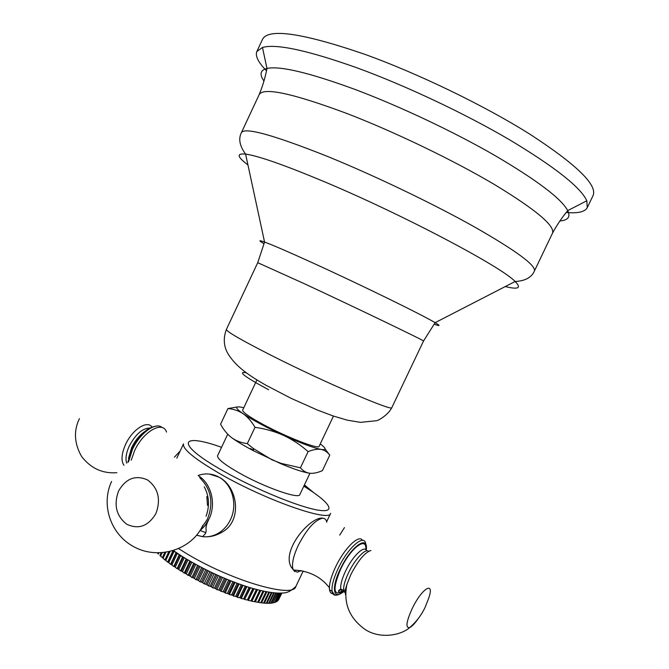 <?xml version="1.0" encoding="UTF-8"?>
<svg xmlns="http://www.w3.org/2000/svg" width="669" height="669" viewBox="0 0 669 669"><rect width="100%" height="100%" fill="white"/><g stroke="black" fill="none" stroke-linecap="round" stroke-linejoin="round"><path stroke-width="1" d="M263.962 81.041C259.263 74.343 260.266 70.136 266.973 68.439L262.474 47.466C276.213 43.535 307.79 50.351 357.213 67.912C405.598 85.599 464.595 113.412 509.318 139.637C554.944 167.016 580.776 187.395 586.813 200.775L587.248 207.699C584.932 211.889 577.974 213.486 566.375 212.491M262.474 47.466L256.846 51.521L262.566 39.245C268.47 28.056 302.204 32.957 363.769 53.946C417.958 73.356 484.849 105.752 530.567 134.628C576.645 164.708 597.492 184.995 593.102 195.49L587.248 207.699M256.846 51.521C255.081 55.97 258.259 62.359 266.387 70.688M256.904 379.9L242.663 410.13C242.421 412.121 249.253 416.896 263.143 424.464C286.842 437.3 319.021 449.719 319.138 446.282L333.455 416.085M320.25 443.932C326.338 448.422 326.606 450.254 321.07 449.426C313.452 447.929 300.95 443.246 283.564 435.394C266.061 427.282 252.564 420.057 243.098 413.718C234.911 407.914 234.618 405.807 242.211 407.396L243.775 407.772M325.059 448.916L329.75 455.163C327.417 451.993 324.524 450.086 321.07 449.426C317.558 448.849 313.234 449.576 308.116 451.6C300.306 444.76 292.127 439.357 283.564 435.394C274.909 431.488 265.392 428.796 255.006 427.315C251.435 421.278 247.471 416.745 243.098 413.718C238.666 410.758 233.606 409.035 227.945 408.558L237.428 406.944M227.945 408.558L220.569 424.23C223.73 430.008 227.468 434.516 231.775 437.752C236.09 440.879 241.266 442.836 247.313 443.622L255.006 427.315M308.116 451.6L300.431 467.798L281.206 463.408L272.007 459.837L253.183 448.389L247.313 443.622M329.75 455.163L322.399 470.65C317.566 472.757 313.36 473.627 309.772 473.242C306.21 472.782 303.09 470.968 300.431 467.798M309.772 473.242C303.776 472.423 294.109 469.237 280.754 463.667L253.584 450.822C244.21 445.872 236.935 441.515 231.775 437.752M250.248 448.473L253.484 450.22M227.728 434.189L217.601 455.681C216.982 458.558 224.048 464.244 238.8 472.732C264.038 487.157 299.152 499.509 299.846 494.558L309.948 473.259M198.191 475.45C205.375 472.95 212.324 473.527 219.031 477.181L209.389 474.045M196.611 535.208L202.607 536.672C208.469 537.291 214.03 535.944 219.273 532.649C224.073 529.522 227.803 525.19 230.454 519.671C237.905 504.66 232.31 484.306 219.031 477.181C238.264 486.873 242.822 522.054 221.138 532.649C216.263 535.426 211.161 536.814 205.835 536.822M202.674 536.638L196.627 535.192M294.753 571.61L291.333 567.27C280.863 550.077 311.177 515.757 322.851 518.216L324.515 518.634M300.749 570.548L297.203 572.154L301.309 570.649M157.717 553.522L158.001 552.92M158.319 554.091L158.871 552.929M162.45 557.729L159.916 555.554L161.187 552.853M160.585 556.14L162.157 552.795M168.697 551.9L164.892 559.978L162.35 557.645L164.75 552.544M163.085 558.247L165.845 552.393M172.945 550.838L167.635 562.111L165.017 559.794L168.739 551.892M165.812 560.413L169.951 551.624M176.139 552.485L170.587 564.276L167.902 561.985L173.187 550.763M168.764 562.621L174.174 551.139M179.325 554.601L173.731 566.476L170.996 564.218L176.432 552.686M171.916 564.853L177.36 553.305M182.687 556.75L177.068 568.683L174.291 566.467L179.752 554.877M174.291 566.467L173.731 566.476M175.261 567.111L180.73 555.513M186.216 558.916L180.563 570.908L177.762 568.742L183.089 557.444M177.762 568.742L177.068 568.683M178.782 569.386L184.167 557.963M180.563 570.908L181.408 571.017L186.919 559.334M181.408 571.017L182.47 571.669L187.989 559.97M189.896 561.09L184.209 573.132L182.47 571.669M184.209 573.132L185.196 573.291L190.724 561.575M185.196 573.291L186.3 573.935L191.836 562.203M193.701 563.256L187.997 575.34L186.3 573.935M187.997 575.34L189.126 575.541L194.671 563.8M189.126 575.541L190.264 576.185L195.808 564.427M197.623 565.414L191.911 577.523L190.264 576.185M191.911 577.523L193.165 577.773L198.726 566.007M193.165 577.773L194.336 578.401L199.897 566.626M201.645 567.546L195.917 579.68L194.336 578.401M195.917 579.68L197.313 579.964L202.874 568.182M197.313 579.964L198.501 580.583L204.07 568.792M205.751 569.645L200.006 581.787L198.501 580.583M200.006 581.787L201.528 582.114L207.097 570.314M201.528 582.114L202.74 582.707L208.31 570.916M209.907 571.694L204.162 583.845L202.74 582.707M204.162 583.845L205.809 584.196L211.379 572.405M205.809 584.196L207.03 584.781L212.608 572.982M214.113 573.693L208.368 585.843L207.03 584.781M208.368 585.843L210.125 586.22L215.702 574.42M210.125 586.22L211.354 586.78L216.932 574.989M218.337 575.616L212.591 587.767L211.354 586.78M212.591 587.767L214.456 588.16L220.034 576.377M214.456 588.16L215.686 588.695L221.263 576.912M222.56 577.472L216.823 589.606L215.686 588.695M216.823 589.606L218.788 590.016L224.358 578.242M218.788 590.016L220.017 590.526L225.587 578.76M226.766 579.254L221.038 591.363L220.017 590.526M221.038 591.363L223.095 591.772L228.656 580.023M223.095 591.772L224.316 592.257L229.877 580.516M230.939 580.935L225.219 593.01L224.316 592.257M225.219 593.01L227.36 593.436L232.912 581.712M227.36 593.436L228.564 593.888L234.117 582.172M235.045 582.523L229.342 594.565L228.564 593.888M229.342 594.565L231.566 594.984L237.102 583.293M231.566 594.984L232.745 595.402L238.281 583.719M239.076 584.012L233.397 596.004L232.745 595.402M233.397 596.004L235.68 596.414L241.208 584.765M235.68 596.414L236.843 596.798L242.354 585.158M243.014 585.383L237.353 597.325L236.843 596.798M237.353 597.325L239.703 597.726L245.205 586.119M239.703 597.726L240.823 598.069L246.317 586.479M246.836 586.646L241.208 598.521L240.823 598.069M241.208 598.521L243.6 598.906L249.077 587.357M243.6 598.906L244.687 599.215L250.156 587.683M250.524 587.792L244.687 599.215M244.938 599.591L247.371 599.951L252.815 588.469M247.371 599.951L248.408 600.227L253.852 588.762M254.069 588.82L248.408 600.227M248.517 600.528L250.975 600.862L256.386 589.456M250.975 600.862L251.979 601.096L257.373 589.715M257.44 589.732L251.979 601.096M251.945 601.331L254.421 601.632L259.789 590.317M254.421 601.632L255.366 601.824L260.726 590.535M255.282 601.807L257.682 602.259L263.001 591.053M257.682 602.259L258.577 602.409L263.879 591.237M258.326 602.368L260.751 602.744L266.011 591.664M260.751 602.744L261.587 602.853L266.822 591.814M261.178 602.802L263.611 603.078L268.796 592.157M263.611 603.078L264.38 603.154L269.548 592.274M263.803 603.095L266.254 603.271L271.346 592.533M266.254 603.271L266.964 603.304L272.032 592.625M266.973 603.271L268.662 603.321L273.654 592.809M268.662 603.321L269.306 603.313L274.265 592.868M269.356 603.221L270.845 603.229L275.703 592.993M270.845 603.229L271.422 603.17L276.238 593.035M271.497 603.02L272.785 602.995L277.484 593.102M272.785 602.995L277.936 593.119M273.395 602.669L274.474 602.618L278.973 593.144M274.474 602.618L279.341 593.152M275.051 602.175L275.912 602.108L280.16 593.152M275.912 602.108L280.445 593.152M276.464 601.531L277.091 601.464L281.047 593.135M277.091 601.464L281.239 593.135M277.618 600.745L281.616 593.119M278.02 600.695L281.716 593.11M278.53 599.825L281.875 593.11M199.638 531.077L204.931 525.767L209.38 518.308C216.304 503.247 211.086 483.444 198.409 475.759M311.11 490.862L304.253 485.259M297.203 572.154L293.348 569.988L292.721 568.09C291.885 562.763 293.699 555.237 298.182 545.519C306.937 528.727 315.166 519.629 322.851 518.216C324.908 518.316 326.221 519.646 326.773 522.213M362.397 540.351C359.128 533.921 344.175 548.48 335.504 567.145C331.59 575.516 329.549 582.365 329.391 587.691L329.524 589.815C330.001 592.65 331.364 593.93 333.622 593.646M338.598 591.187L341.048 589.105M180.145 451.048L174.4 457.186M131.224 460.213L134.578 450.747C143.283 431.271 162.876 420.341 166.539 432.082M505.254 286.566C518.458 289.786 521.745 288.088 515.105 281.498C525.173 280.963 531.604 277.476 534.389 271.054C536.279 265.56 516.267 250.825 474.354 226.85C433.027 203.669 374.331 175.504 327.35 156.362C273.537 134.971 244.896 127.043 241.442 132.579L259.196 94.563C262.716 85.992 265.309 77.286 266.973 68.439C279.943 65.704 309.145 72.653 354.603 89.278C399.075 105.953 453.156 131.458 494.575 155.3C536.906 180.17 561.299 198.609 567.747 210.61C570.682 216.873 568.073 220.31 559.92 220.937M259.196 94.563C263.586 87.02 292.997 93.392 347.412 113.688C394.861 132.002 453.582 160.317 494.483 184.544C535.902 209.706 555.237 225.93 552.494 233.205C556.876 225.043 561.96 217.517 567.747 210.61L586.813 200.775M263.895 243.675C258.376 240.43 258.594 239.887 264.564 242.044C272.684 245.046 288.331 251.82 311.495 262.348C359.345 284.082 422.373 314.915 435.118 322.667L515.105 281.498C501.65 266.755 399.401 212.817 320.426 180.078C282.644 164.407 257.707 155.752 245.607 154.104C236.299 153.168 237.077 156.772 247.94 164.942M423.51 341.048L391.833 407.605C393.865 412.096 324.331 382.258 271.405 355.44C241.459 340.212 226.457 331.531 226.406 329.407L257.724 262.683L305.056 284.041C358.952 309.128 427.223 342.043 423.51 341.048L435.118 322.667C440.578 325.912 440.294 326.43 434.281 324.214M268.645 389.768C244.511 376.756 237.06 371.094 246.301 372.792M303.81 486.196C329.048 501.658 337.561 513.098 318.728 510.23C300.264 507.554 255.775 489.415 223.546 471.11C174.642 443.664 179.217 432.099 221.548 447.31M326.656 521.72L330.62 513.366C329.834 522.481 266.162 500.404 220.502 474.062C194.512 458.926 182.194 448.857 183.532 443.84L176.8 458.165M303.199 571.025L295.849 586.496C293.423 599.014 228.539 579.889 183.808 551.892L178.748 548.714M205.751 524.68L206.37 524.914M182.93 557.16L173.246 550.746M200.257 530.584L205.768 532.624M201.528 527.925L207.457 519.152C213.796 502.787 211.203 488.955 199.688 477.674M206.069 516.225C209.807 505.889 209.196 496.072 204.246 486.789M207.474 505.346L206.855 496.565M118.605 490.946C125.948 478.385 135.59 474.706 147.531 479.924C158.252 488.044 161.062 499.216 155.977 513.449C148.393 526.169 138.65 529.764 126.742 524.245C116.255 515.966 113.538 504.869 118.605 490.946M304.42 484.908L313.084 492.141M365.742 544.131C364.772 533.017 347.888 547.485 338.096 568.642C333.513 578.518 331.506 586.077 332.083 591.321C332.56 594.273 334.007 595.527 336.415 595.092M366.244 550.211C368.728 533.845 350.807 546.389 340.161 569.428C331.172 587.808 333.271 600.26 343.214 591.898M365.792 549.701C367.222 535.468 350.414 548.02 340.538 569.394C332.602 588.695 333.271 596.154 342.545 591.772M345.806 588.26L346.208 587.817M366.579 550.88C364.714 544.524 352.555 556.048 345.48 571.267C341.909 578.961 340.337 584.848 340.755 588.929C341.257 591.873 342.929 592.625 345.781 591.179M368.652 551.306C365.491 548.062 354.762 559.393 348.432 572.973C344.853 580.675 343.264 586.562 343.665 590.643L345.639 593.537M370.935 550.512C364.848 552.41 358.107 560.522 350.715 574.855L346.91 584.438C345.48 589.163 345.045 592.701 345.614 595.059M343.481 590.535C339.526 592.667 337.954 592.634 338.757 590.426L340.755 588.929L343.665 590.643L345.346 589.648L346.91 584.438C343.197 603.145 349.277 618.156 365.149 629.47C379.95 639.288 400.882 635.45 409.729 627.547C405.431 628.3 406.158 622.178 411.912 609.183C422.172 587.273 435.787 580.015 428.101 599.775L424.966 607.678C421.278 615.313 416.202 621.936 409.729 627.547C412.112 626.385 415.056 623.249 418.577 618.139M128.507 461.878L132.42 449.493C139.838 433.019 155.927 421.495 162.149 427.6M128.507 458.298L131.668 447.553C134.996 440.729 139.169 435.536 144.195 431.973M126.675 463.14C125.254 458.783 126.107 453.114 129.234 446.139C135.548 434.29 142.372 428.26 149.689 428.06M123.949 465.281C120.938 460.765 121.465 453.841 125.546 444.509C132.245 429.565 147.23 419.906 151.922 427.006M241.442 132.579C238.239 138.809 239.636 145.984 245.607 154.104L264.564 242.044L257.724 262.683M534.389 271.054L552.494 233.205M391.833 407.605C388.154 415.056 378.177 420.684 376.371 420.742L360.474 422.356L347.27 420.165L332.953 415.909L317.441 410.055L291.174 398.364L265.928 385.235C251.937 377.09 236.224 367.808 227.611 353.065C226.013 350.297 221.765 341.566 226.406 329.407M253.584 450.822L253.183 448.389M280.754 463.667L281.206 463.408M295.849 586.496C287.954 593.813 284.81 592.885 278.48 593.135C269.983 592.751 259.714 590.677 247.672 586.914C225.16 579.538 203.535 569.503 182.813 556.825L173.505 550.671M219.273 532.649L221.138 532.649M208.41 520.348L207.223 522.757C204.563 530.567 207.34 529.129 205.375 533.645L202.607 536.672M202.849 525.341C192.045 549.45 159.13 559.97 134.971 547.334C110.929 535.367 100.509 505.187 111.581 481.454M339.701 535.108L344.46 527.598M293.348 569.988C308.727 570.716 320.744 576.619 329.391 587.691M292.721 568.09L291.333 567.27M329.524 589.815L332.083 591.321C334.316 594.306 334.45 597.86 343.473 591.906M345.681 588.703L346.132 588.268M127.838 462.321L131.793 448.941C139.453 434.432 147.891 426.797 157.123 426.019M79.402 418.66C73.515 430.844 74.242 443.455 81.585 456.475C90.817 468.367 102.591 473.769 116.891 472.69"/></g></svg>
